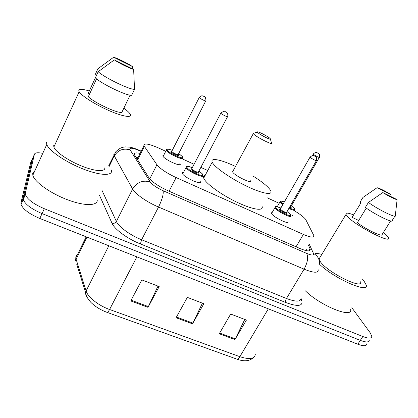 <?xml version="1.0" encoding="UTF-8"?>
<svg xmlns="http://www.w3.org/2000/svg" width="418" height="418" viewBox="0 0 418 418"><rect width="100%" height="100%" fill="white"/><g stroke="black" fill="none" stroke-linecap="round" stroke-linejoin="round"><path stroke-width="0.63" d="M199.935 181.01L200.295 181.647C202.249 185.754 183.617 177.258 182.363 173.433L182.337 173.371C182.091 172.665 182.499 172.326 183.565 172.352M287.741 220.97L288.065 221.587C289.59 225.072 273.915 217.543 271.507 213.608L271.198 213.023L272.348 212.203M179.787 163.192L180.142 163.799C182.013 167.628 163.746 159.305 162.764 155.846L163.893 154.942M292.062 214.768L292.375 215.348C292.548 215.965 292.041 216.174 290.85 215.965M165.737 151.279L158.453 147.941C148.578 143.661 143.724 142.909 143.886 145.683L156.928 164.734C160.251 168.835 166.657 173.12 176.145 177.577L303.369 234.43C310.658 237.523 314.148 237.915 313.84 235.606L305.621 219.314C303.525 216.843 299.779 213.995 294.387 210.766M279.198 203.31L267.029 197.724M207.751 170.549L200.844 167.378M194.067 164.269L182.07 158.772M276.444 206.607L277.411 206.435M351.846 307.716L370.223 332.838L371.78 336.208C371.665 338.627 368.681 338.737 362.824 336.527L44.329 208.713C33.738 204.141 27.436 199.449 25.42 194.647L25.346 193.053L34.401 154.352C34.94 152.779 37.39 152.377 41.758 153.155M362.824 336.527L360.321 340.383C366.173 342.572 369.172 342.441 369.313 339.98C369.172 342.441 366.173 342.572 360.321 340.383L42.056 213.598C31.481 209.057 25.205 204.355 23.22 199.501L23.157 197.881L32.766 157.994M140.056 153.401C135.819 152.45 133.948 152.904 134.434 154.764L148.923 177.744C152.152 182.018 158.532 186.36 168.067 190.775L299.685 248.396C306.958 251.406 310.48 251.683 310.255 249.232L308.322 244.864M135.855 157.158L137.997 157.544M305.966 248.82L306.812 250.758M366.852 343.742C366.685 346.235 363.676 346.397 357.824 344.228L360.321 340.383L42.056 213.598C31.481 209.057 25.205 204.355 23.22 199.501L23.157 197.881L32.531 158.516L34.401 154.352M357.824 344.228L39.794 218.462C29.234 213.948 22.98 209.24 21.031 204.334L20.978 202.693L30.671 162.659L32.531 158.516M219.267 333.773L230.684 314.033L246.416 320.078L234.947 339.588L219.267 333.773M130.75 300.95L141.843 279.898L159.169 286.555L148.003 307.345L130.75 300.95M176.067 317.753L187.342 297.381L203.838 303.719L192.51 323.851L176.067 317.753M202.411 303.17L192.51 323.851M157.983 286.1L148.003 307.345M244.77 319.446L234.947 339.588M314.942 253.7C316.431 253.308 318.72 253.543 321.813 254.41M362.343 278.999L363.733 280.577L366.241 285.039C369.063 293.891 334.363 278.675 319.519 264.244M383.431 232.408L386.127 234.775L388.421 237.69C392.11 244.551 355.896 225.981 347.661 216.723L345.984 214.46C345.446 212.569 347.985 212.715 353.607 214.899M360.582 281.789C363.174 290.113 327.477 272.369 320.381 261.705L319.018 259.029L320.146 257.164M366.278 208.091L357.317 222.726C366.555 229.811 383.379 237.643 382.193 234.378L390.626 220.939M397.1 199.621C394.754 199.266 389.994 196.915 382.82 192.567L397.1 199.621L395.334 215.484C397.372 218.922 378.603 209.883 368.415 202.458L365.369 207.443C375.479 214.936 394.242 223.891 392.272 220.354L394.921 216.137M382.82 192.567L368.415 202.458M358.701 220.469L352.102 217.365L352.348 216.968M352.102 217.365L360.959 202.814L359.961 202.333L362.939 197.437L377.057 187.724C379.518 188.184 384.205 190.504 391.112 194.689L377.057 187.724M350.681 309.545C352.745 318.819 320.434 305.746 305.391 290.85M391.112 194.689L390.976 196.596M257.629 132.412L257.42 132.119C256.464 130.432 268.361 136.487 270.2 138.609L270.279 138.703C272.609 141.174 259.515 134.68 257.629 132.412M271.569 142.93C273.91 145.95 255.957 136.947 253.496 133.854L253.209 133.431L254.113 133.149M232.993 171.061L232.732 172.127C234.791 175.832 252.608 184.364 250.669 180.743M253.203 176.161C261.433 181.349 266.971 185.744 269.829 189.344L270.822 191.005C272.797 195.535 262.029 193.602 246.516 186.114C231.034 178.685 215.28 167.759 212.516 162.743L212.213 162.147C209.94 157.267 221.169 159.603 235.486 166.458M262.102 206.45C263.862 211.304 252.942 209.799 237.487 202.474C222.057 195.206 206.555 184.124 204.005 178.773L203.723 178.136C203.19 176.595 203.697 175.638 205.248 175.262M111.313 169.954L111.491 170.774C112.322 176.13 99.505 175.55 82.383 168.684C65.276 161.881 48.713 150.506 46.79 144.456L46.576 142.517M97.237 200.013C97.734 205.959 84.666 206.246 67.627 199.814C50.599 193.456 34.417 181.934 32.829 175.283L32.724 173.12L34.981 170.528M123.843 108.205C127.255 110.671 129.381 112.667 130.217 114.198L130.458 114.788C131.471 118.095 121.533 116.204 108.037 110.164C94.557 104.166 81.155 95.544 79.159 91.683L78.819 90.554C79.159 88.82 82.654 88.966 89.29 90.999M96.563 78.877L88.323 96.725C94.254 102.713 117.124 113.362 121.821 112.416L130.092 95.168M133.635 69.435C129.543 68.343 119.25 63.264 114.313 59.889L133.635 69.435L134.539 89.3C130.139 90.022 104.521 77.691 98.188 71.713L95.356 77.852C101.616 83.94 127.203 96.156 131.665 95.283L134.539 89.3M114.313 59.889L98.188 71.713M89.604 93.945L88.229 93.303L96.448 75.47L95.111 74.822L97.875 68.808L113.639 57.24C117.949 58.489 127.668 63.317 132.537 66.603L113.639 57.24M104.782 167.853C105.305 172.044 95.006 171.437 81.614 166.019C68.244 160.653 55.38 151.797 53.875 147.047L53.697 145.616M132.537 66.603L132.731 68.991M296.054 246.808L303.369 234.43M169.076 191.219L176.145 177.577M149.769 178.873L156.928 164.734M137.632 159.958L144.33 146.478M141.049 151.4L139.649 150.762C133.264 148.04 129.951 147.528 129.716 149.226L150.198 181.898C152.387 184.819 156.698 187.76 163.135 190.733L306.613 253.386C311.854 255.523 314.153 255.56 313.505 253.486L309.012 243.71M318.208 269.762C318.427 273.22 313.725 273.022 304.095 269.171L158.537 207.046C146.958 202.176 135.207 193.942 132.626 189.014L113.67 154.801M109.192 166.401L114.171 156.144C117.944 150.02 123.221 147.93 130.008 149.884M301.017 298.3L301.838 300.667C303.087 306.253 297.741 306.875 285.792 302.533L140.417 243.94C127.412 238.793 114.506 229.299 112.008 223.233L99.505 195.358M25.346 193.053L20.978 202.693M44.329 208.713L39.794 218.462M306.613 253.386C308.51 257.206 307.674 262.467 304.095 269.171L286.471 298.494C296.085 302.099 300.929 301.958 300.997 298.081M309.592 250.345L309.722 250.643M150.198 181.898C142.742 179.897 136.885 182.269 132.626 189.014L116.376 221.435C118.67 226.796 130.113 235.167 141.624 239.749L286.471 298.494C285.599 300.119 285.374 301.467 285.792 302.533M101.961 190.321L116.376 221.435C115.352 223.071 113.895 223.672 112.008 223.233M163.135 190.733C163.647 194.203 162.116 199.642 158.537 207.046L141.624 239.749L140.417 243.94M300.72 299.68L301.838 300.667M313.505 253.486C317.565 255.706 319.566 259.055 319.514 263.533M139.236 150.261L139.649 150.762M305.913 248.909L306.713 250.737M308.75 250.889L310.062 248.689M86.38 295.792L85.591 292.558C85.309 294.648 87.08 297.935 90.899 302.418C95.314 306.697 100.686 310.01 107.013 312.345C107.593 312.549 108.445 311.598 109.579 309.492L239.854 356.685C238.652 358.597 237.56 359.375 236.583 359.025L107.128 312.387M76.724 264.176L85.591 292.558L86.098 290.97C87.827 297.099 98.455 305.563 109.579 309.492L136.895 256.861M268.33 308.839L239.854 356.685C249.489 359.788 254.646 358.973 255.325 354.239M77.643 254.196C76.311 255.069 75.705 256.302 75.83 257.896L75.637 260.691L76.097 259.197L86.098 290.97L108.847 245.768M86.176 236.807L75.83 257.896L76.097 259.197L86.944 237.111M176.474 317.027L192.886 323.119M219.675 333.068L235.329 338.878M131.147 300.192L148.38 306.593M294.653 208.629L294.988 209.731C295.061 210.839 293.008 210.411 288.828 208.436M282.73 204.757L280.259 202.521L279.955 201.988L280.285 201.387M277.249 206.722L279.955 201.988C280.812 201.497 278.806 200.264 284.329 201.967C281.283 200.823 280.18 200.912 281.027 202.249L283.08 204.146M289.172 207.84C293.666 209.893 295.416 210.087 294.429 208.41L291.377 205.828M290.871 206.654L291.095 206.879C291.55 207.547 291.048 207.621 289.601 207.093M318.929 153.866C319.545 153.814 319.697 154.974 319.383 157.346C320.084 158.229 314.535 155.381 313.432 154.289L313.354 153.976M317.325 152.92L318.286 153.401L317.325 152.92M289.961 206.471L291.043 206.408L319.305 157.487M178.648 153.667C184.004 157.623 181.684 156.097 182.619 157.591L182.614 157.722C184.411 161.228 167.273 153.354 166.301 150.198L166.662 149.435M172.268 150.365C168.632 148.944 166.913 148.787 167.116 149.895C167.994 152.852 184.218 160.282 182.326 156.886C181.914 156.076 180.686 155.01 178.643 153.683M178.178 154.665L178.543 155.146C179.447 156.823 171.406 153.129 170.941 151.65L171.777 151.326M171.913 151.06L171.761 151.368C172.153 152.622 178.993 155.773 178.282 154.378L205.698 101.031M171.761 151.358L171.291 151.478L171.756 151.363L199.203 97.577C199.747 96.694 200.666 96.093 201.946 95.769L203.529 96.114C204.428 97.514 205.081 94.646 205.996 100.31L205.787 100.853C206.691 101.94 199.788 98.507 199.203 97.577L199.292 97.399M203.383 96.135L204.48 96.678L203.383 96.135M290.489 214.57L290.808 215.683C292.281 218.875 277.583 211.769 275.263 208.154L274.966 207.615L275.342 206.91M280.854 208.028C276.784 206.299 275.19 206.241 276.068 207.866C278.581 211.665 293.671 218.504 290.238 214.314L287.035 211.539L290.364 214.392M286.523 212.48L286.717 212.71C288.389 214.784 280.906 211.383 279.637 209.486L280.326 208.948M280.473 208.697L280.441 209.204C281.398 210.651 287.234 213.473 286.649 212.208L316.363 160.726M316.055 156.98C316.651 156.896 316.787 158.093 316.457 160.564C317.236 161.547 311.332 158.532 310.177 157.356L310.114 157.011M315.303 156.416L314.284 155.909L315.303 156.416M182.703 174.008L186.067 167.54C187.154 167.179 183.889 165 192.306 167.634C188.403 166.129 186.621 166.014 186.945 167.304C188.173 170.659 204.872 178.225 202.594 174.426C202.119 173.564 200.875 172.467 198.869 171.129C203.049 174.113 202.255 173.81 202.913 175.064L202.923 175.372C204.804 179.134 187.337 171.098 186.094 167.602L186.47 166.688M198.367 172.211L198.707 172.655C199.794 174.531 191.522 170.774 190.88 169.097L191.757 168.684M191.893 168.423L191.731 168.799C192.264 170.199 199.203 173.392 198.461 171.902L227.491 116.805M191.737 168.72L191.245 168.867L191.716 168.762L220.782 113.205C225.851 109.38 224.341 112.322 225.37 111.721C226.384 111.742 227.246 112.829 227.956 114.987L227.596 116.606C228.552 117.766 221.545 114.286 220.803 113.231L220.892 113.001M226.279 112.28L225.156 111.721L226.279 112.28M200.295 181.647L199.794 182.593M288.065 221.587L287.615 222.366M180.142 163.799L179.709 164.64M292.375 215.348L291.994 216.012M136.325 157.905L137.7 158.145M137.161 159.227L143.886 145.683M141.179 151.138L139.403 150.334C135.651 148.709 132.475 147.648 129.873 147.162L125.515 146.901C123.66 147.22 120.865 146.77 115.796 151.781L108.68 165.805M25.42 194.647L21.031 204.334M309.32 250.795L310.255 249.232M253.303 357.651C249.483 361.293 243.908 361.748 236.583 359.025M345.984 214.46L319.018 259.029M257.42 132.119L253.209 133.431M253.303 133.608L232.575 171.835M212.213 162.147L203.723 178.136M270.409 139.152L271.418 142.731M79.159 91.683L53.875 147.047M46.79 144.456L32.829 175.283M318.782 153.73L317.137 152.758C317.393 152.46 314.644 152.136 313.27 154.111L312.471 155.506M294.544 208.488L291.383 205.818M163.124 156.452L166.307 150.156C166.991 149.681 165.016 147.967 172.273 150.349M271.528 213.635L274.966 207.615C276.193 207.265 272.792 205.248 280.859 208.018M280.311 208.984L279.856 209.073L280.311 208.979L310.015 157.173C314.007 153.881 313.709 156.264 314.117 155.742L315.841 156.771"/></g></svg>
